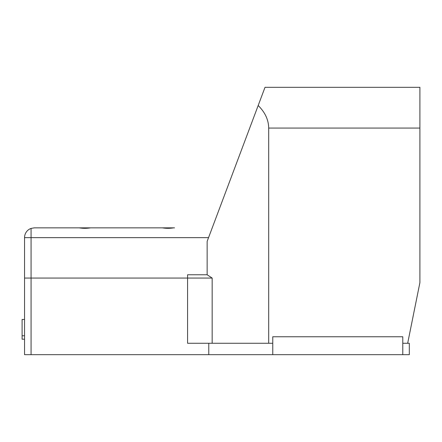 <?xml version="1.0" encoding="UTF-8"?>
<svg xmlns="http://www.w3.org/2000/svg" width="442" height="442" viewBox="0 0 442 442"><rect width="100%" height="100%" fill="white"/><g stroke="black" fill="none" stroke-linecap="round" stroke-linejoin="round"><path stroke-width="0.66" d="M272.764 343.274L272.764 336.754L402.784 336.754L402.784 343.274L409.303 343.274L409.303 354.688L24.548 354.688L24.548 278.062L187.579 278.062L187.579 343.274L272.764 343.274L272.764 354.688M208.773 343.274L208.773 354.688M24.548 339.196L22.1 339.196L22.1 319.472L24.548 319.472M173.662 227.845L162.369 227.845C166.137 228.47 169.905 228.47 173.662 227.845L174.535 227.845M212.166 278.062L207.143 274.775L187.579 274.775L187.579 278.062L212.166 278.062L212.166 343.274L268.686 343.274L268.686 128.07C268.592 119.881 265.089 112.362 258.183 105.505L265.018 87.312L419.9 87.312L419.9 282.631L407.673 343.274M162.369 227.845L34.327 227.845L31.067 228.409A9.779 9.779 0 0 0 24.548 237.63L24.548 278.062L187.579 278.062M78.345 227.845L161.496 227.845M90.516 227.845C86.748 228.47 82.98 228.47 79.217 227.845L34.327 227.845M258.183 105.505L207.143 241.382L207.143 274.775M402.784 343.274L402.784 354.688M24.548 237.63L31.067 237.63L31.067 354.688M31.067 228.409L31.067 237.63L208.552 237.63M268.686 128.07L419.9 128.07M22.1 335.776L24.548 335.776"/></g></svg>
